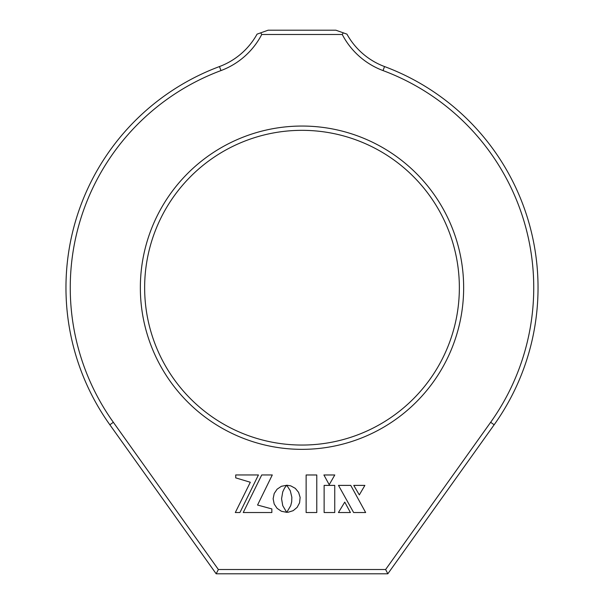 <?xml version="1.0" encoding="UTF-8"?>
<svg xmlns="http://www.w3.org/2000/svg" width="604" height="604" viewBox="0 0 604 604"><rect width="100%" height="100%" fill="white"/><g stroke="black" fill="none" stroke-linecap="round" stroke-linejoin="round"><path stroke-width="0.91" d="M463.653 287.693A161.653 161.653 0 0 1 302 449.346A161.653 161.653 0 0 1 140.347 287.693A161.653 161.653 0 0 1 302 126.047A161.653 161.653 0 0 1 463.653 287.693M144.643 287.693A157.357 157.357 0 0 0 302 445.05A157.357 157.357 0 0 0 459.357 287.693A157.357 157.357 0 0 0 302 130.336A157.357 157.357 0 0 0 144.643 287.693M70.253 287.693A231.747 231.747 0 0 0 113.348 422.287L218.376 569.512L385.624 569.512L490.652 422.287A231.747 231.747 0 0 0 383.027 70.577A75.817 75.817 0 0 1 342.257 34.488L261.743 34.488A75.817 75.817 0 0 1 220.973 70.577A231.747 231.747 0 0 0 70.253 287.693M342.257 34.488L343.268 32.835L346.938 34.141A71.529 71.529 0 0 0 384.529 66.553A236.036 236.036 0 0 1 494.147 424.778L387.828 573.8L216.172 573.8L109.853 424.778A236.036 236.036 0 0 1 219.471 66.553A71.529 71.529 0 0 0 257.062 34.141L260.732 32.835L261.743 34.488M286.749 485.223L290.282 490.75L291.845 497.22L291.687 501.796L290.713 505.676L286.809 512.26L288.131 512.252L293.166 510.674L297.13 507.383L299.592 502.8L300.128 497.394L298.58 492.351L295.311 488.357L290.758 485.865L286.749 485.223M272.291 474.948L261.736 474.948L243.238 512.532L271.853 512.532L271.853 508.923L257.553 505.042L272.291 474.948M235.719 474.948L235.719 477.877L250.313 482.256L235.311 512.532L239.931 512.532L258.437 474.948L235.719 474.948M334.744 485.397L324.129 485.397L324.129 512.532L334.744 512.532L334.744 485.397M323.895 474.978L329.218 484.725L334.782 474.978L323.895 474.978M359.32 494.902L364.876 485.397L353.755 485.397L359.32 494.902M353.627 512.532L365.654 512.532L350.758 485.397L338.489 485.397L353.627 512.532M344.756 502.113L338.421 512.532L350.418 512.532L344.756 502.113M281.562 498.776L282.748 491.86L284.605 487.994L286.651 485.291L281.411 486.288L277.1 489.195L274.201 493.506L273.129 498.776L274.201 504.053L277.1 508.357L281.411 511.263L286.681 512.328L282.755 505.676L281.562 498.776M316.783 474.978L306.13 474.978L306.13 512.532L316.783 512.532L316.783 474.978M260.732 32.835L268.123 30.2L335.877 30.2L343.268 32.835M385.624 569.512L387.828 573.8M216.172 573.8L218.376 569.512M109.853 424.778L113.348 422.287M490.652 422.287L494.147 424.778M219.471 66.553L220.973 70.577M383.027 70.577L384.529 66.553"/></g></svg>
